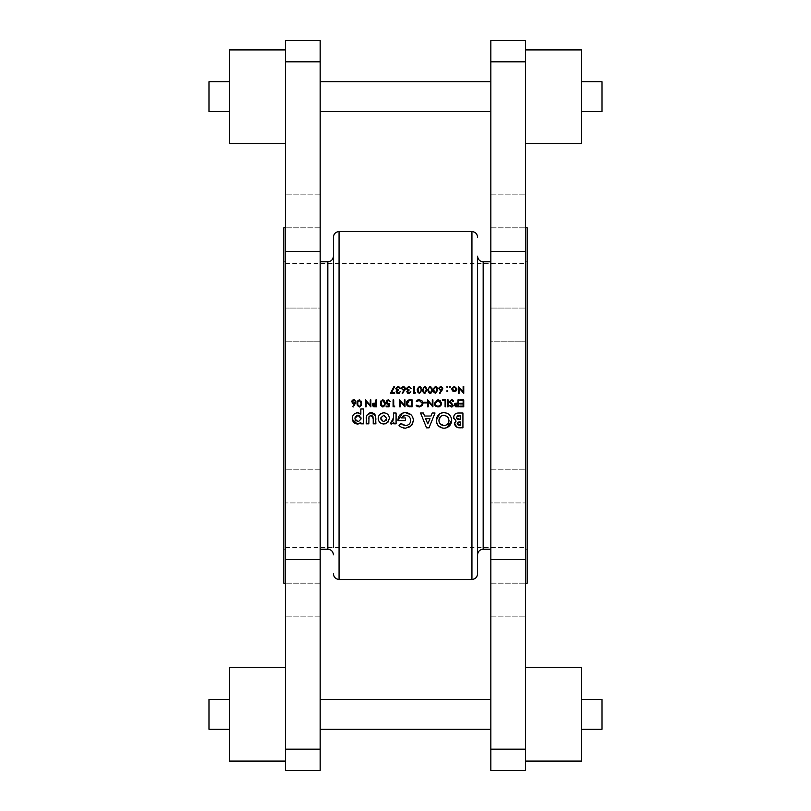<?xml version="1.0" encoding="UTF-8"?>
<svg xmlns="http://www.w3.org/2000/svg" width="811" height="811" viewBox="0 0 811 811"><rect width="100%" height="100%" fill="white"/><g stroke="black" fill="none" stroke-linecap="round" stroke-linejoin="round"><path stroke-width="0.61" stroke-dasharray="4.05 3.04" d="M525.467 405.5L525.467 583.291L525.467 405.5M285.533 405.5L285.533 227.709L285.533 405.5M602.015 81.729L602.015 111.665M581.609 143.486L581.609 49.907M525.467 96.691L525.467 143.486L525.467 96.691M602.015 699.335L602.015 729.271M581.609 761.093L581.609 667.514M525.467 714.309L525.467 667.514L525.467 714.309M527.15 583.291L527.15 227.709M525.467 600.018L525.467 616.867L525.467 600.018M490.837 600.018L490.837 616.867L490.837 600.018M525.467 611.93L525.467 583.18L525.467 611.93M490.837 469.234L525.467 469.234L525.467 502.921L525.467 469.234L525.467 502.921L525.467 469.234L490.837 469.234L490.837 502.921L525.467 502.921L490.837 502.921L490.837 469.234M525.467 336.839L525.467 308.079L525.467 336.839M490.837 336.839L490.837 308.079L525.467 308.079L490.837 308.079L490.837 341.766L525.467 341.766L490.837 341.766L490.837 308.079L490.837 336.839M525.467 210.982L525.467 194.133L525.467 210.982M490.837 210.982L490.837 194.133L490.837 210.982M525.467 199.07L525.467 227.82L525.467 199.07M208.985 81.729L208.985 111.665M229.391 143.486L229.391 49.907M285.533 96.691L285.533 143.486L285.533 96.691M208.985 699.335L208.985 729.271M229.391 761.093L229.391 667.514M285.533 714.309L285.533 667.514L285.533 714.309M320.163 96.691L320.163 111.665L320.163 96.691M490.837 96.691L490.837 111.665L490.837 96.691M320.163 714.309L320.163 699.335L320.163 714.309M490.837 714.309L490.837 699.335L490.837 714.309M283.85 583.291L283.85 227.709M285.533 600.018L285.533 616.867L285.533 600.018M320.163 600.018L320.163 616.867L320.163 600.018M285.533 588.107L285.533 616.867L285.533 588.107M320.163 469.234L285.533 469.234L285.533 502.921L285.533 469.234L285.533 502.921L285.533 469.234L320.163 469.234L320.163 502.921L285.533 502.921L320.163 502.921L320.163 469.234M285.533 313.016L285.533 341.766L285.533 313.016M320.163 313.016L320.163 341.766L285.533 341.766L320.163 341.766L320.163 308.079L285.533 308.079L320.163 308.079L320.163 341.766L320.163 313.016M285.533 210.982L285.533 194.133L285.533 210.982M320.163 210.982L320.163 194.133L320.163 210.982M285.533 222.893L285.533 194.133L285.533 222.893M333.443 547.547L333.443 237.157M320.163 405.5L320.163 261.771L320.163 405.5M477.557 573.843L477.557 256.154M490.837 405.5L490.837 549.229L490.837 405.5M477.557 405.5L477.557 554.846L477.557 405.5M333.443 405.5L333.443 256.154L333.443 405.5M285.533 770.45L285.533 40.55M320.163 770.45L320.163 40.55M229.391 714.309L229.391 729.271L229.391 714.309M229.391 96.691L229.391 111.665L229.391 96.691M525.467 770.45L525.467 40.55M490.837 770.45L490.837 40.55M581.609 714.309L581.609 699.335L581.609 714.309M581.609 96.691L581.609 81.729L581.609 96.691M457.505 413.063L462.929 412.981L462.929 427.843L460.547 427.843M458.164 427.711L456.35 427.103M454.596 424.599L454.647 423.129M454.951 422.338L455.366 421.761M455.458 421.659L456.086 421.102L453.734 418.466M453.623 417.827L454.505 414.644M455.164 413.975L455.894 413.509M459.421 425.177L460.263 425.177L460.263 421.933L459.553 421.933M457.941 424.873L458.661 425.116M458.742 422.004L458.063 422.217M459.624 419.459L460.263 419.459L460.263 415.648L459.492 415.648M394.612 386.573L391.48 392.686L394.693 392.686L394.693 393.396L390.426 393.396L394.075 386.279M399.58 391.794L400.087 392.189M400.036 392.321L399.701 392.859M396.741 393.071L396.285 392.483M396.163 392.139L396.163 391.338M396.924 390.344L396.113 391.774L396.924 390.344L395.809 388.063M396.173 389.746L395.758 388.52M397.704 386.32L398.586 386.31M399.002 386.411L400.472 388.327L398.15 386.989M398.515 389.929L398.515 390.638L397.38 390.872M396.741 391.774L398.13 392.859M404.882 390.081L402.601 393.568L402.124 393.193L403.959 390.395L402.834 390.426M402.925 386.32L403.766 386.32M404.172 386.441L405.226 387.435M405.297 387.597L405.429 388.672M405.378 388.925L405.186 389.503M402.286 389.371L402.793 389.655M404.517 389.239L404.801 388.641M410.244 391.794L410.751 392.189M410.701 392.321L410.376 392.859M409.18 393.538L408.43 393.538M407.406 393.071L406.95 392.483M406.828 392.139L406.828 391.338M407.588 390.344L406.777 391.774L407.588 390.344L406.473 388.063M406.838 389.746L406.423 388.52M408.369 386.32L409.251 386.31M409.667 386.411L411.136 388.327L408.815 386.989M409.18 389.929L409.18 390.638L408.045 390.872M407.406 391.774L408.795 392.859M415.404 392.686L413.711 393.396L413.711 386.462L414.34 386.462L414.34 392.686L415.404 392.686M419.794 386.3L420.433 386.512M421.142 387.131L421.558 387.942M421.73 388.712L421.801 389.919L419.48 393.568L418.608 393.376M418.435 393.294L417.766 392.676M417.493 392.2L417.229 391.439M417.178 391.135L418.679 386.441M418.881 386.371L419.48 386.279M419.459 386.989L417.979 388.185L417.807 391.105M417.979 388.185L417.716 389.929M421.173 389.442L421.051 388.479M425.126 386.3L425.765 386.512M426.474 387.131L426.89 387.942M427.062 388.712L427.133 389.919L424.812 393.568L423.94 393.376M423.768 393.294L423.099 392.676M422.825 392.2L422.561 391.439M422.511 391.135L424.011 386.441M424.214 386.371L424.812 386.279M424.792 386.989L423.312 388.185L423.149 391.105M426.505 389.442L426.383 388.479M430.459 386.3L431.097 386.512M431.807 387.131L432.222 387.942M432.273 388.124L432.395 391.125M430.753 393.477L429.272 393.376M429.1 393.294L428.431 392.676M428.157 392.2L427.894 391.439M427.843 391.135L428.989 386.634M429.546 386.371L430.144 386.279M430.367 392.838L431.006 392.554M428.38 389.929L428.482 391.105M430.124 386.989L428.644 388.185M431.837 389.442L431.716 388.479M419.672 406.97L418.78 406.97M418.577 406.95L417.878 406.777M416.479 405.885L416.742 405.125M419.855 406.23L421.385 405.5M416.641 401.496L416.205 401.161L417.178 400.259M418.354 399.793L420.453 399.874M421.497 400.381L422.916 403.959M422.906 402.722L422.957 403.391M421.679 406.149L420.108 406.909M426.424 402.195L426.424 402.905L423.758 402.905L423.758 402.195L426.424 402.195M431.675 405.5L428.198 401.364L428.198 406.818L427.579 406.818L427.579 399.884L432.293 405.328L432.293 399.884L432.912 399.884L432.78 406.818M441.61 402.976L440.931 405.5M438.447 406.97L437.149 406.909M436.764 406.798L435.608 406.139M434.372 403.929L437.291 399.762M440.555 400.756L441.559 402.641M435.436 404.973L436.328 405.804M438.883 406.149L440.038 405.5M445.705 399.884L445.705 406.818L445.087 406.818L445.087 400.593L442.421 400.593L442.421 399.884L445.705 399.884M448.108 399.884L448.108 406.818L447.49 406.818L447.49 399.884L448.108 399.884M451.139 399.742L451.849 399.732M453.207 400.583L453.623 401.222L453.035 401.577L451.514 400.421L450.156 401.597M451.261 400.441L450.642 400.675M450.399 402.276L453.177 405.378M451.656 403.381L452.538 404.071M452.082 406.899L451.463 407M449.811 406.078L450.125 405.439M450.186 405.399L451.534 406.281L450.186 405.399L451.534 406.281L452.548 405.409L450.612 403.391M455.224 403.381L457.972 403.087L457.972 399.884L458.6 399.884L458.6 406.818L456.674 406.808M455.914 406.757L455.083 406.463M454.342 405.236L454.697 403.807M455.711 403.199L456.38 403.118M456.705 406.108L457.972 406.108L457.972 403.797L457.069 403.787M456.522 403.787L455.944 403.837M446.932 427.62L446.141 427.914M444.712 428.188L442.421 428.076M438.477 425.887L437.95 425.299M436.369 421.73L436.298 421.142M436.298 421.122L436.267 420.372M440.951 413.174L441.691 412.911M443.019 412.657L443.921 412.606M446.942 413.164L448.29 413.894M450.409 416.084L451.129 417.432M451.129 417.442L451.565 418.942M451.646 419.591L451.686 420.422M439.015 421.396L439.288 422.379M439.755 423.261L440.383 424.041M443.931 415.273L441.985 415.648M441.113 416.144L440.353 416.793M445.969 425.187L446.79 424.741M446.851 424.7L448.219 423.291M435.02 412.981L429.019 427.843L426.545 427.843L420.554 412.981L423.403 412.981L424.548 416.033L431.026 416.033L432.182 412.981L435.02 412.981M425.562 418.699L427.792 423.859L430.012 418.699L425.562 418.699M401.039 427.133L400.32 426.647M399.651 426.089L399.032 425.481L401.05 423.545M403.077 425.035L404.263 425.43M406.534 425.471L409.21 424.112M409.869 423.342L410.356 422.47M404.648 415.303L404 415.414M401.141 417.939L405.409 417.939L405.409 420.605L397.998 420.605M402.52 413.103L403.929 412.718M404.638 412.637L405.368 412.606M411.633 415.404L413.083 418.182M413.265 418.942L413.407 420.483M413.296 421.892L412.302 424.498M411.461 425.623L409.717 427.093M409.484 427.235L408.318 427.762M407.953 427.884L405.439 428.218M403.594 428.056L401.82 427.519M393.416 417.381L393.416 412.981L396.082 412.981L396.082 423.839L393.791 423.839L393.791 422.511M391.825 424.011L390.365 423.768L391.196 421.507L391.956 421.75M391.449 424.031L390.365 423.768M463.75 399.884L463.75 406.818L459.837 406.818L459.837 406.108L463.132 406.108L463.132 403.969L459.837 403.969L459.837 403.26L463.132 403.26L463.132 400.593L459.837 400.593L459.837 399.884L463.75 399.884M360.114 413.61L360.844 414.208L360.844 408.987L363.51 408.987L363.51 423.839L360.844 423.839L360.844 422.622M359.263 423.666L358.35 423.94M352.349 419.449L352.349 417.341M352.359 417.33L352.623 416.296M353.079 415.354L353.718 414.502M355.411 413.235L356.424 412.9M356.952 412.819L357.479 412.799M358.411 412.88L359.303 413.164M354.985 419.044L355.137 419.642M356.769 415.506L356.262 415.79M356.232 415.8L355.4 416.692M360.976 417.726L359.729 415.779M358.584 421.507L360.814 419.713M360.834 419.642L360.986 419.054M375.878 418.456L375.888 423.839L373.222 423.839L373.222 418.628M368.843 418.547L368.843 423.839L366.177 423.839L366.187 418.304M366.248 417.33L366.369 416.357M366.481 415.881L367.363 414.259M368.326 413.448L369.694 412.921M370.201 412.84L371.712 412.829M375.29 415.12L375.564 415.8M388.074 422.065L385.854 423.666M384.88 423.94L383.268 424.001M378.2 418.973L378.423 416.763M378.859 415.719L379.406 414.887M383.289 412.819L383.846 412.799M389.361 417.614L388.945 420.716M381.282 420.169L383.208 421.507M384.404 421.507L385.499 421.041M450.419 386.948L449.841 387.526L449.264 386.948L449.841 386.371L450.419 386.948L449.841 387.526L449.264 386.948L449.841 386.371L450.419 386.948M456.958 389.473L456.299 390.78L453.825 391.561M454.91 391.561L454.373 391.612M452.852 391.145L451.798 389.473M451.798 388.459L453.856 386.411L454.89 386.411M453.978 387.029L452.406 388.591M455.792 387.557L454.768 387.029M455.843 390.344L456.34 389.371M463.132 386.462L463.75 386.462L463.75 393.396L459.046 387.932L459.046 393.396L458.418 393.396L458.418 386.462L463.132 391.906L463.132 386.462M355.461 403.503L354.164 405.5M352.704 406.615L353.444 405.5M354.539 403.817L353.819 403.888M351.802 402.236L351.802 401.404M352.075 400.695L352.623 400.127M354.762 399.874L355.857 400.969M355.877 401.019L356.019 402.094M355.968 402.357L355.776 402.925M352.876 402.803L353.383 403.087M447.844 391.034L447.266 391.612L446.689 391.034L447.266 390.456L447.844 391.034L447.266 391.612L446.689 391.034L447.266 390.456L447.844 391.034L447.266 390.456M447.844 386.948L447.266 387.526L446.689 386.948L447.266 386.371L447.844 386.948L447.266 387.526L446.689 386.948L447.266 386.371L447.844 386.948M442.208 390.081L439.937 393.568L439.45 393.193L441.285 390.395L439.765 390.314M440.251 386.32L441.103 386.32M441.498 386.441L442.553 387.435M442.624 387.597L442.755 388.672M442.715 388.925L442.522 389.503M441.721 389.371L442.127 388.641M435.791 386.3L436.43 386.512M437.139 387.131L437.555 387.942M437.727 388.712L437.798 389.919L435.487 393.568L434.878 393.487M434.311 393.213L433.763 392.676M433.49 392.2L433.236 391.439M433.175 391.135L434.676 386.441M434.878 386.371L435.487 386.279M435.456 386.989L433.976 388.185L433.814 391.105M437.17 389.442L437.048 388.479M359.709 399.732L360.368 399.945M361.067 400.573L361.473 401.374M361.645 402.144L361.716 403.351M360.054 406.889L358.736 406.889L357.418 405.632M358.016 400.228L358.594 399.874M358.797 399.793L359.405 399.711M360.692 405.5L361.017 404.527M357.793 404.811L358.087 405.5M357.894 401.607L357.631 403.351L357.894 401.607L359.385 400.421M361.088 402.874L360.966 401.911M369.634 405.5L366.166 401.364L366.166 406.818L365.538 406.818L365.538 399.884L370.252 405.328L370.252 399.884L370.87 399.884L370.749 406.818M373.182 403.381L375.939 403.087L375.939 399.884L376.557 399.884L376.557 406.818L374.641 406.808M373.881 406.757L373.05 406.463M372.31 405.236L372.665 403.807M373.678 403.199L374.347 403.118M374.672 406.108L375.939 406.108L375.939 403.797M374.489 403.787L373.912 403.837M382.265 399.793L383.167 399.732M383.177 399.732L383.826 399.945M384.536 400.573L384.941 401.374M385.113 402.144L385.184 403.351M383.522 406.889L382.204 406.889L380.876 405.632M380.471 403.351L380.511 402.509M381.484 400.228L382.052 399.874M384.15 405.5L384.485 404.527M381.261 404.811L381.545 405.5M381.363 401.607L381.099 403.351L381.363 401.607L382.843 400.421M384.546 402.874L384.434 401.911M389.006 406.818L386.158 406.818L386.158 406.108L388.52 406.108L388.641 405.5M388.895 404.284L387.638 404.385M387.628 404.385L386.482 403.756M385.924 402.591L386.066 401.202M387.08 400.005L388.317 399.711L389.807 401.658M389.716 403.351L388.185 403.706L389.716 403.351L389.28 405.5M394.379 406.818L393.092 406.818L393.092 399.884L393.72 399.884L393.72 406.108L394.785 406.108M403.766 405.5L400.289 401.364L400.289 406.818L399.671 406.818L399.671 399.884L404.385 405.328L404.385 399.884L405.003 399.884L404.871 406.818M408.622 400.026L412.11 399.884L412.11 406.818L409.606 406.777M409.058 406.706L408.095 406.382M406.575 404.425L406.423 403.26M411.005 406.108L411.491 400.593L408.714 400.776M409.362 406.017L409.93 406.078M327.826 549.229L327.826 261.771M339.059 231.54L339.059 579.459M483.174 549.229L483.174 261.771M471.941 231.54L471.941 579.459M320.163 61.818L285.533 61.818M320.163 251.451L285.533 251.451M320.163 559.549L285.533 559.549M320.163 749.182L285.533 749.182M490.837 61.818L525.467 61.818M490.837 251.451L525.467 251.451M490.837 559.549L525.467 559.549M490.837 749.182L525.467 749.182M285.533 263.453L525.467 263.453M490.837 583.18L525.467 583.18L490.837 583.18M525.467 261.771L527.15 261.771M490.837 227.82L525.467 227.82L490.837 227.82M320.163 616.867L285.533 616.867L320.163 616.867M320.163 194.133L285.533 194.133L320.163 194.133M285.533 549.229L283.85 549.229M285.533 261.771L283.85 261.771M320.163 227.82L285.533 227.82L320.163 227.82M320.163 583.18L285.533 583.18L320.163 583.18M490.837 194.133L525.467 194.133L490.837 194.133M490.837 616.867L525.467 616.867L490.837 616.867M525.467 549.229L527.15 549.229M285.533 547.547L525.467 547.547"/><path stroke-width="1.22" d="M408.44 405.743L407.051 403.27L408.714 400.776L411.491 400.593L411.491 406.108L409.362 406.017M382.346 406.189L381.099 403.351L381.363 401.607L382.843 400.421L384.566 403.351L384.15 405.5L382.843 406.281L383.461 406.139M373.06 405.5L374.723 403.777L375.939 403.797L375.939 406.108L373.06 405.5M358.087 405.5L359.385 406.281L358.087 405.5L357.631 403.351L357.894 401.607L359.385 400.421L361.098 403.351L360.692 405.5L359.385 406.281L359.993 406.139M455.093 405.5L456.765 403.777L457.972 403.797L457.972 406.108L455.012 405.318M435.912 405.5L434.96 403.351L437.991 400.421L441.002 403.32L440.038 405.5L437.991 406.281L435.912 405.5M581.609 111.665L602.015 111.665L602.015 81.729L581.609 81.729M525.467 49.907L581.609 49.907L581.609 143.486L525.467 143.486M581.609 729.271L602.015 729.271L602.015 699.335L581.609 699.335M525.467 667.514L581.609 667.514L581.609 761.093L525.467 761.093M525.467 227.709L527.15 227.709L527.15 583.291L525.467 583.291M490.837 251.451L490.837 770.45L525.467 770.45L525.467 40.55L490.837 40.55L490.837 251.451L525.467 251.451M229.391 111.665L208.985 111.665L208.985 81.729L229.391 81.729M285.533 49.907L229.391 49.907L229.391 143.486L285.533 143.486M229.391 729.271L208.985 729.271L208.985 699.335L229.391 699.335M285.533 667.514L229.391 667.514L229.391 761.093L285.533 761.093M285.533 227.709L283.85 227.709L283.85 583.291L285.533 583.291M320.163 405.5L320.163 770.45L285.533 770.45L285.533 40.55L320.163 40.55L320.163 405.5M339.059 231.54L471.941 231.54L471.941 579.459L339.059 579.459L339.059 231.54C335.653 231.875 333.777 233.74 333.443 237.157L333.443 547.547M490.837 549.229L483.174 549.229L483.174 261.771C479.757 261.436 477.892 259.561 477.557 256.154L477.557 573.843C477.223 577.26 475.347 579.125 471.941 579.459M375.888 423.839L375.564 415.8L371.043 412.799L366.633 415.414L366.177 423.839L368.843 423.839L369.025 416.55L371.032 415.273L373.222 418.628L373.222 423.839L375.888 423.839M396.082 423.839L396.082 412.981L393.416 412.981L393.416 417.908L390.365 423.768L391.449 424.031L393.791 422.511L393.791 423.839L396.082 423.839M429.019 427.843L435.02 412.981L432.182 412.981L431.026 416.033L424.548 416.033L423.403 412.981L420.554 412.981L426.545 427.843L429.019 427.843M462.929 412.981L458.752 412.981C455.711 412.911 453.988 414.35 453.592 417.29L456.086 421.102L454.545 423.971L457.516 427.579L462.929 427.843L462.929 412.981M443.952 428.218C448.676 427.762 451.261 425.157 451.686 420.422C451.281 415.658 448.696 413.052 443.921 412.606C439.217 413.052 436.663 415.648 436.267 420.372C436.653 425.096 439.207 427.721 443.952 428.218M399.032 425.481L401.82 427.519L405.439 428.218L411.461 425.623L413.407 420.483C412.981 415.597 410.305 412.971 405.368 412.606C400.857 412.971 398.394 415.425 397.978 419.966L397.998 420.605L405.409 420.605L405.409 417.939L401.141 417.939L405.318 415.273C408.592 415.506 410.396 417.239 410.741 420.493C410.437 423.626 408.693 425.319 405.52 425.552L401.05 423.545L399.032 425.481M360.844 423.839L363.51 423.839L363.51 408.987L360.844 408.987L360.844 414.208L357.479 412.799C354.214 413.204 352.481 415.07 352.278 418.395C352.4 421.73 354.103 423.606 357.398 424.031L360.844 422.622L360.844 423.839M383.856 424.031L387.567 422.582L389.412 418.405C389.118 414.999 387.263 413.123 383.846 412.799C380.4 413.093 378.504 414.968 378.179 418.425C378.504 421.842 380.4 423.707 383.856 424.031C380.41 423.717 378.524 421.852 378.179 418.425M463.75 406.818L463.75 399.884L459.837 399.884L459.837 400.593L463.132 400.593L463.132 403.26L459.837 403.26L459.837 403.969L463.132 403.969L463.132 406.108L459.837 406.108L459.837 406.818L463.75 406.818M458.6 406.818L458.6 399.884L457.972 399.884L457.972 403.087L455.711 403.199L454.332 404.963L455.66 406.716L458.6 406.818M451.463 407L453.177 405.378L450.156 401.597L451.514 400.421L453.035 401.577L453.623 401.222L451.514 399.711L449.527 401.587L452.548 405.5L451.534 406.281L450.186 405.399L449.618 405.824L451.463 407L449.618 405.824M448.108 406.818L448.108 399.884L447.49 399.884L447.49 406.818L448.108 406.818M445.705 406.818L445.705 399.884L442.421 399.884L442.421 400.593L445.087 400.593L445.087 406.818L445.705 406.818M438.021 407L440.931 405.5L441.62 403.32L437.97 399.711L434.331 403.351L435.01 405.5L438.021 407M432.912 406.818L432.912 399.884L432.293 399.884L432.293 405.328L427.579 399.884L427.579 406.818L428.198 406.818L428.198 401.364L432.912 406.818M419.226 407L422.288 405.5L422.957 403.391L422.075 400.918L419.216 399.711L416.205 401.161L416.742 401.577L419.226 400.421L422.338 403.341L421.385 405.5L419.267 406.281L416.742 405.125L416.205 405.551L419.226 407M412.11 406.818L412.11 399.884L409.96 399.884C407.73 399.904 406.554 401.039 406.423 403.26L407.081 405.5L408.511 406.564L412.11 406.818M405.003 406.818L405.003 399.884L404.385 399.884L404.385 405.328L399.671 399.884L399.671 406.818L400.289 406.818L400.289 401.364L405.003 406.818M393.72 406.108L393.72 399.884L393.092 399.884L393.092 406.818L394.785 406.108L393.72 406.108M389.006 406.818L389.716 403.351L388.185 403.706L386.512 402.175L388.276 400.421L390.426 401.658L388.317 399.711L385.894 402.155L388.074 404.415L388.895 404.284L388.52 406.108L386.158 406.108L386.158 406.818L389.006 406.818L389.28 405.5M382.863 407L384.88 405.5L385.184 403.351L382.863 399.711L380.471 403.351L380.815 405.5L382.863 407L385.184 403.351M376.557 406.818L376.557 399.884L375.939 399.884L375.939 403.087L373.678 403.199L372.3 404.963L373.628 406.716L376.557 406.818M370.87 406.818L370.87 399.884L370.252 399.884L370.252 405.328L365.538 399.884L365.538 406.818L366.166 406.818L366.166 401.364L370.87 406.818M359.405 407L361.412 405.5L361.716 403.351L359.405 399.711L357.012 403.351L357.347 405.5L359.405 407L361.716 403.351M354.164 405.5L356.029 401.82L353.931 399.711L351.761 401.83L354.539 403.817L352.704 406.615L353.19 407L352.704 406.615M439.937 393.568L442.776 388.388L440.677 386.279L438.508 388.408L441.285 390.395L439.45 393.193L439.937 393.568M447.266 391.612L447.844 391.034L447.266 390.456L446.689 391.034L447.266 391.612L446.689 391.034L447.266 390.456L447.844 391.034L447.266 391.612L447.844 391.034L447.266 390.456M454.373 391.612L456.299 390.78L456.998 388.976L454.373 386.371L451.757 388.976L452.447 390.78L454.373 391.612M427.133 389.919L424.812 386.279L422.419 389.919L424.812 393.568L427.133 389.919M414.999 393.396L415.404 392.686L414.34 392.686L414.34 386.462L413.711 386.462L413.711 393.396L414.999 393.396M402.601 393.568L405.449 388.388L403.351 386.279L401.181 388.408L403.959 390.395L402.124 393.193L402.601 393.568M394.693 393.396L394.693 392.686L391.48 392.686L394.612 386.573L394.075 386.279L390.426 393.396L394.693 393.396M399.478 392.007L398.13 392.859L396.741 391.774L398.515 389.929L396.386 388.459L398.15 386.989L400.472 388.327L398.16 386.279L395.758 388.52L396.924 390.344L396.113 391.774L398.14 393.568L400.208 391.794L398.13 392.859L396.782 391.49M410.143 392.007L408.795 392.859L407.406 391.774L409.18 389.929L407.051 388.459L408.815 386.989L411.136 388.327L408.825 386.279L406.423 388.52L407.588 390.344L406.777 391.774L408.805 393.568L410.873 391.794L408.795 392.859L407.446 391.49M421.801 389.919L419.48 386.279L417.087 389.919L419.48 393.568L421.801 389.919M432.466 389.919L430.144 386.279L427.752 389.919L430.144 393.568L432.466 389.919M426.424 402.905L426.424 402.195L423.758 402.195L423.758 402.905L426.424 402.905M449.841 387.526L450.419 386.948L449.841 386.371L449.264 386.948L449.841 387.526L449.264 386.948L449.841 386.371L450.419 386.948L449.841 387.526M463.75 386.462L463.132 386.462L463.132 391.906L458.418 386.462L458.418 393.396L459.046 393.396L459.046 387.932L463.75 393.396L463.75 386.462M447.266 387.526L447.844 386.948L447.266 386.371L446.689 386.948L447.266 387.526L446.689 386.948L447.266 386.371L447.844 386.948L447.266 387.526M437.798 389.919L435.487 386.279L433.084 389.919L435.487 393.568L437.798 389.919M460.547 427.843L459.026 427.792M458.762 427.772L458.164 427.711M456.35 427.103L454.596 424.599M454.647 423.129L454.951 422.338M453.734 418.466L453.623 417.827M454.505 414.644L455.164 413.975M456.411 413.296L457.505 413.063M458.063 422.217L457.211 423.606L460.263 421.933L460.263 425.177L457.252 423.991M458.661 425.116L459.421 425.177M459.553 421.933L458.742 422.004M456.279 417.128L460.263 415.648L460.263 419.459L456.34 417.949M456.948 418.841L457.962 419.297M458.884 419.439L459.624 419.459M459.492 415.648L457.445 415.871M394.075 386.279L394.612 386.573M399.215 393.274L398.505 393.538M398.14 393.568L396.741 393.071M396.924 390.344L396.113 391.774L396.924 390.344L395.758 388.52L398.16 386.279M398.15 386.989L399.853 388.327L399.306 387.364L396.944 387.364M396.538 387.84L396.589 389.148M397.917 389.868L398.515 389.929M397.603 392.788L398.13 392.859M403.959 390.395L401.181 388.408L403.351 386.279M405.186 389.503L404.882 390.081M402.793 389.655L401.932 388.925M401.8 388.368L403.31 386.989L401.8 388.368M404.354 387.374L403.31 386.989L404.648 387.709M404.801 388.641L403.655 389.726M408.43 393.538L407.406 393.071M407.588 390.344L406.777 391.774L407.588 390.344L406.423 388.52L408.825 386.279M408.815 386.989L410.518 388.327L409.971 387.364L407.609 387.364M407.203 387.84L407.254 389.148M408.582 389.868L409.18 389.929M408.268 392.788L408.795 392.859M421.162 390.446L419.703 392.838M420.686 392.21L421.132 390.882M418.993 392.777L417.847 388.611M418.04 391.835L418.577 392.544M418.192 387.729L419.459 386.989L417.746 389.26M419.926 387.08L418.598 387.293M419.459 386.989L421.173 389.442M420.838 387.901L420.341 387.303M424.325 392.777L423.048 389.929L423.312 388.185L424.792 386.989L426.515 389.929L424.792 392.859L426.505 389.442M423.372 391.835L423.91 392.544M426.383 388.479L424.792 386.989L423.18 388.611M423.524 387.729L423.048 389.929M424.792 386.989L423.93 387.293M432.395 391.125L430.753 393.477M431.827 390.446L430.367 392.838M431.006 392.554L431.574 391.804M431.584 391.794L431.797 390.882M429.658 392.777L428.38 389.929L428.644 388.185L428.38 389.929M428.705 391.835L429.242 392.544M431.716 388.479L430.124 386.989L428.644 388.185L430.124 386.989L429.262 387.293M430.124 386.989L431.837 389.442M417.523 406.635L416.479 405.885M416.742 405.125L418.182 406.118M418.679 406.24L419.855 406.23M421.872 404.942L422.338 403.341L419.226 400.421L416.641 401.496M417.584 400.046L418.354 399.793M422.916 403.959L422.288 405.51M432.78 406.818L431.675 405.5M440.931 405.5L439.258 406.777M435.608 406.139L435.01 405.5M434.706 405.003L434.372 403.929M437.97 399.711L440.555 400.756M440.099 401.242L437.991 400.421L435.01 403.959M435.061 404.142L435.436 404.973M436.967 406.108L438.883 406.149M440.038 405.5L441.002 403.32L440.485 401.678M452.305 399.864L453.207 400.583M451.261 400.441L452.761 401.161M450.227 401.192L451.514 400.421L450.156 401.597L450.713 402.621M451.261 403.087L453.167 405.5M451.656 403.381L453.177 405.378M452.842 406.362L452.072 406.899M450.936 406.139L450.186 405.399L451.889 406.24M452.092 404.507L452.548 405.409L451.534 406.281L452.548 405.409L451.169 403.817M450.612 403.391L450.075 402.885M449.943 402.722L449.568 401.942M449.527 401.587L451.514 399.711M457.242 406.818L455.66 406.716L454.332 404.963M454.697 403.807L455.224 403.381M455.711 403.199L457.475 403.087M455.042 404.517L454.991 405.236M454.951 404.953L456.258 406.098M457.069 403.787L456.522 403.787M451.686 420.422L446.932 427.62M446.141 427.914L445.472 428.076M445.462 428.076L444.712 428.188M442.421 428.076L438.477 425.887M437.95 425.299L436.369 421.73M436.267 420.372L439.633 413.904M439.653 413.894L440.951 413.174M441.691 412.911L443.019 412.657M443.921 412.606L446.942 413.164M448.29 413.894L450.409 416.084M451.565 418.942L451.646 419.591M440.383 424.041L443.992 425.552C440.87 425.248 439.187 423.535 438.933 420.402L439.015 421.396M439.288 422.379L439.755 423.261M440.353 416.793L438.933 420.402C439.167 417.3 440.829 415.587 443.931 415.273L447.196 416.418L443.931 415.273M441.985 415.648L441.113 416.144M447.621 416.793L449.02 420.382L447.996 417.209M448.219 423.291L449.02 420.382C448.818 423.535 447.135 425.258 443.992 425.552L445.969 425.187M427.792 423.859L425.562 418.699L430.012 418.699L427.792 423.859M401.82 427.519L401.039 427.133M400.32 426.647L399.651 426.089M401.05 423.545L403.077 425.035M404.263 425.43L406.534 425.471M409.21 424.112L409.869 423.342M410.356 422.47L410.65 421.477M410.721 421.021L410.741 420.493C410.407 417.249 408.592 415.506 405.318 415.273L404.648 415.303M404 415.414L401.141 417.939M397.998 420.605L402.52 413.103M403.929 412.718L404.638 412.637M405.368 412.606L411.096 414.816M411.106 414.826L411.633 415.404M413.083 418.182L413.265 418.942M413.407 420.483L413.296 421.892M412.302 424.498L411.461 425.623M405.439 428.218L403.594 428.056M393.791 422.511L391.449 424.031L390.365 423.768M391.956 421.75L392.565 421.527M392.919 421.102L393.416 417.381M360.844 422.622L359.263 423.666M358.35 423.94L357.398 424.031L352.349 419.449M352.623 416.296L353.079 415.354M353.718 414.502L354.508 413.782M354.6 413.722L355.411 413.235M356.424 412.9L356.952 412.819M357.479 412.799L358.411 412.88M359.303 413.164L360.114 413.61M355.411 420.189L357.975 421.558L354.985 419.044M355.137 417.239L354.944 418.435L357.975 415.273L356.769 415.506M355.4 416.692L355.147 417.209M359.729 415.779L357.975 415.273L361.037 418.446L360.976 417.726M360.986 419.054L358.584 421.507M373.222 418.628L373.202 417.888M373.101 416.905L371.783 415.374M371.61 415.333L369.025 416.55L368.843 418.547M366.187 418.304L366.248 417.33M369.694 412.921L370.201 412.84M371.712 412.829L372.29 412.9M372.502 412.951L373.03 413.103M373.212 413.164L374.429 413.955M374.57 414.086L375.29 415.12M375.564 415.8L375.888 419.358M385.854 423.666L384.88 423.94M378.423 416.763L378.859 415.719M379.832 414.411L383.289 412.819M383.846 412.799C387.252 413.123 389.108 414.989 389.412 418.405M388.601 421.365L388.074 422.065M383.208 421.507L380.846 418.425L381.028 419.622M380.886 417.827L383.806 415.273L380.906 417.706M383.806 415.273L386.746 418.425L383.806 415.273M386.31 420.149L386.746 418.425L384.404 421.507M453.825 391.561L452.852 391.145M451.757 388.976L451.798 388.459M454.373 386.371L456.998 388.976L456.299 390.78M452.406 388.591L454.373 386.989L456.37 388.976L454.373 390.993L452.376 388.976L454.373 390.993L455.843 390.344M454.768 387.029L453.978 387.029M456.34 389.371L456.34 388.581M456.228 388.205L455.792 387.557M353.444 405.5L354.539 403.817L353.414 403.848M353.028 403.736L352.167 403.067M351.802 401.404L352.075 400.695M352.623 400.127L353.515 399.742M353.931 399.711L354.762 399.874M355.776 402.925L355.461 403.503M353.383 403.087L352.511 402.357M352.39 401.79L353.9 400.421L352.511 401.242M354.934 400.796L353.9 400.421L355.228 401.131M355.411 401.79L353.951 403.179L355.411 401.79M441.285 390.395L438.508 388.408L440.677 386.279M442.522 389.503L442.208 390.081M440.12 389.655L439.258 388.925M441.833 387.516L440.647 386.989L439.136 388.368L440.089 387.08M440.647 386.989L441.975 387.709M442.127 388.641L440.981 389.726M434.99 392.777L433.713 389.929L433.976 388.185L435.456 386.989L437.18 389.929L435.456 392.859L437.17 389.442M434.037 391.835L434.574 392.544M437.048 388.479L435.456 386.989L433.844 388.611M434.189 387.729L433.713 389.929M435.456 386.989L434.595 387.293M357.418 405.632L357.012 403.351L358.016 400.228M361.047 404.314L361.088 402.874M360.966 401.911L359.385 400.421L357.894 401.607L357.793 404.811M358.107 401.151L357.773 402.033M357.661 402.682L357.631 403.351M359.385 400.421L358.513 400.715M370.749 406.818L369.634 405.5M375.199 406.818L373.628 406.716L372.3 404.963M372.543 405.926L372.31 405.236M372.665 403.807L373.182 403.381M373.678 403.199L375.442 403.087M373.009 404.517L372.959 405.236M372.918 404.953L374.672 406.108M375.939 403.797L374.489 403.787M380.876 405.632L380.471 403.351M380.562 402.124L380.694 401.536M380.714 401.465L380.927 400.958M384.515 404.314L384.546 402.874M384.434 401.911L382.843 400.421L381.363 401.607L381.261 404.811M381.545 405.5L382.093 406.058M381.575 401.151L381.231 402.033M381.129 402.682L381.099 403.351M382.843 400.421L381.971 400.715M388.641 405.5L388.895 404.284L388.074 404.415L388.895 404.284M386.482 403.756L385.924 402.591M386.289 400.766L387.08 400.005M389.807 401.658L388.276 400.421L386.512 402.175L388.591 403.675M388.185 403.706L389.716 403.351L388.185 403.706M394.785 406.108L394.379 406.818M404.871 406.818L403.766 405.5M409.606 406.777L409.058 406.706M408.095 406.382L406.777 404.983M406.423 403.26L408.622 400.026M410.082 406.088L411.005 406.108M409.18 400.675L407.132 404.05M407.173 404.202L408.115 405.551M410.701 400.593L409.737 400.624M320.163 559.549L285.533 559.549M320.163 261.771L327.826 261.771L327.826 549.229C331.243 549.564 333.108 551.439 333.443 554.846M320.163 251.451L285.533 251.451M320.163 61.818L285.533 61.818M320.163 749.182L285.533 749.182M490.837 559.549L525.467 559.549M490.837 61.818L525.467 61.818M490.837 749.182L525.467 749.182M320.163 81.729L490.837 81.729M320.163 699.335L490.837 699.335M483.174 261.771L490.837 261.771M471.941 231.54C475.347 231.875 477.223 233.74 477.557 237.157M483.174 549.229C479.757 549.564 477.892 551.439 477.557 554.846M327.826 549.229L320.163 549.229M339.059 579.459C335.653 579.125 333.777 577.26 333.443 573.843M327.826 261.771C331.243 261.436 333.108 259.561 333.443 256.154M320.163 729.271L490.837 729.271M320.163 111.665L490.837 111.665"/></g></svg>
